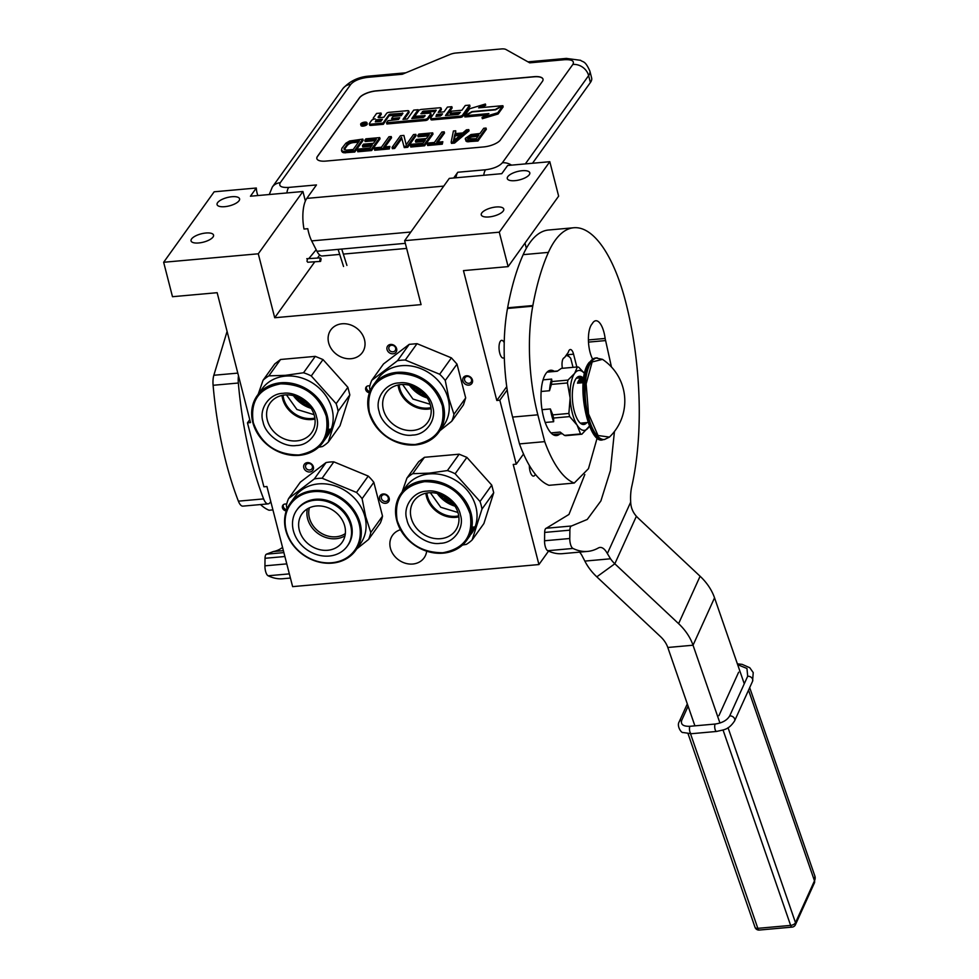 <?xml version="1.0" encoding="UTF-8"?>
<svg xmlns="http://www.w3.org/2000/svg" width="979" height="979" viewBox="0 0 979 979"><rect width="100%" height="100%" fill="white"/><g stroke="black" fill="none" stroke-linecap="round" stroke-linejoin="round"><path stroke-width="1.47" d="M257.869 195.543A27.339 23.227 35.6 0 1 257.061 192.985A27.339 23.227 35.6 0 1 256.314 188.017L250.44 196.216L302.927 191.505L305.375 201.025M369.842 385.995A3.83 3.255 -144.4 0 0 365.693 389.593A3.83 3.255 -144.4 0 0 369.45 392.726M286.676 504.209A3.83 3.255 -144.4 0 0 282.441 507.771A3.83 3.255 -144.4 0 0 286.284 510.903M388.284 351.828A5.189 4.418 -144.4 0 0 395.271 352.954A5.189 4.418 -144.4 0 0 395.381 346.407A5.189 4.418 -144.4 0 0 388.394 345.281A5.189 4.418 -144.4 0 0 388.284 351.828M466.445 375.789A5.189 4.418 -144.4 0 0 462.859 380.892A5.189 4.418 -144.4 0 0 468.843 385.126A5.189 4.418 -144.4 0 0 472.441 380.023A5.189 4.418 -144.4 0 0 466.445 375.789M305.032 470.006A5.189 4.418 -144.4 0 0 312.02 471.132A5.189 4.418 -144.4 0 0 312.142 464.584A5.189 4.418 -144.4 0 0 305.142 463.459A5.189 4.418 -144.4 0 0 305.032 470.006M383.193 493.967A5.189 4.418 -144.4 0 0 379.607 499.07A5.189 4.418 -144.4 0 0 385.604 503.304A5.189 4.418 -144.4 0 0 389.189 498.201A5.189 4.418 -144.4 0 0 383.193 493.967M342.087 323.78A19.409 16.496 -144.4 0 0 330.792 329.935A19.409 16.496 -144.4 0 0 331.697 349.356A19.409 16.496 -144.4 0 0 351.057 358.706A19.409 16.496 -144.4 0 0 362.34 352.55A19.409 16.496 -144.4 0 0 361.447 333.129A19.409 16.496 -144.4 0 0 342.087 323.78M400.497 529.725A19.409 16.496 -144.4 0 0 392.555 535.256A19.409 16.496 -144.4 0 0 393.448 554.677A19.409 16.496 -144.4 0 0 412.808 564.026A19.409 16.496 -144.4 0 0 424.091 557.871A19.409 16.496 -144.4 0 0 426.673 551.177M247.467 422.842L263.889 486.796L266.924 486.526L292.623 586.629L538.927 564.553L513.216 464.438L516.251 464.168L499.828 400.215L496.806 400.484L463.459 270.62L508.125 266.618L499.278 232.182L404.645 240.663L421.068 304.616L274.707 317.734L258.285 253.794L163.652 262.274L172.488 296.71L217.154 292.697L250.502 422.573L247.467 422.842L249.755 419.661M366.611 386.521A3.83 3.255 -144.4 0 0 369.903 391.502M283.372 504.699A3.83 3.255 -144.4 0 0 286.737 509.692M394.867 346.542A3.83 3.255 35.6 0 1 389.642 350.531A3.83 3.255 -144.4 0 1 394.867 346.542M468.953 383.315A3.83 3.255 35.6 0 1 467.179 376.425A3.83 3.255 -144.4 0 1 468.953 383.315M311.616 464.719A3.83 3.255 35.6 0 1 306.39 468.708A3.83 3.255 -144.4 0 1 311.616 464.719M385.702 501.493A3.83 3.255 35.6 0 1 383.939 494.603A3.83 3.255 -144.4 0 1 385.702 501.493M538.927 564.553L548.558 551.104M535.342 474.252A8.884 3.329 -95.1 0 1 533.543 476.112A8.884 3.329 -95.1 0 1 530.018 471.07A8.884 3.329 -95.1 0 1 529.333 465.417M516.251 464.168L523.532 453.999M499.828 400.215L507.195 389.948M496.806 400.484L506.73 386.644M504.295 357.433A8.884 3.329 -95.1 0 1 503.23 358.045A8.884 3.329 -95.1 0 1 499.706 353.003A8.884 3.329 -95.1 0 1 501.64 340.349A8.884 3.329 -95.1 0 1 504.222 342.711M526.347 248.311L525.001 243.073M508.125 266.618L558.642 196.143L549.806 161.706L499.278 232.182M404.645 240.663L449.288 178.386L501.774 173.675L507.648 165.488L549.806 161.706M507.807 176.648A11.613 4.295 165.6 0 1 519.8 171.019A11.613 4.295 165.6 0 1 529.786 172.793A11.613 4.295 165.6 0 1 529.26 174.727A11.613 4.295 165.6 0 1 517.255 180.356A11.613 4.295 165.6 0 1 507.281 178.57A11.613 4.295 165.6 0 1 507.807 176.648M481.79 212.932A11.613 4.295 165.6 0 1 493.795 207.303A11.613 4.295 165.6 0 1 503.769 209.09A11.613 4.295 165.6 0 1 503.243 211.011A11.613 4.295 165.6 0 1 491.238 216.64A11.613 4.295 165.6 0 1 481.264 214.866A11.613 4.295 165.6 0 1 481.79 212.932M274.707 317.734L314.81 261.785M317.49 258.052L319.68 254.993M258.285 253.794L302.927 191.505M163.652 262.274L214.168 191.798L256.314 188.017M217.595 202.665A11.613 4.295 165.6 0 1 229.6 197.036A11.613 4.295 165.6 0 1 239.574 198.81A11.613 4.295 165.6 0 1 239.047 200.744A11.613 4.295 165.6 0 1 227.042 206.373A11.613 4.295 165.6 0 1 217.069 204.587A11.613 4.295 165.6 0 1 217.595 202.665M191.578 238.949A11.613 4.295 165.6 0 1 203.583 233.32A11.613 4.295 165.6 0 1 213.557 235.107A11.613 4.295 165.6 0 1 213.03 237.028A11.613 4.295 165.6 0 1 201.025 242.657A11.613 4.295 165.6 0 1 191.052 240.883A11.613 4.295 165.6 0 1 191.578 238.949M339.713 254.405L322.287 255.972A19.139 7.183 -95.1 0 1 316.939 251.273L311.665 240.895A25.968 9.741 -95.1 0 1 307.785 228.707L304.004 229.049A25.968 9.741 -95.1 0 1 306.819 198.394L316.474 184.933L288.707 187.417A13.669 5.128 84.9 0 0 286.884 192.949M532.503 163.26L590.398 82.505A27.339 10.108 165.6 0 0 591.634 77.965L589.872 71.075C585.075 60.306 583.203 62.485 580.571 60.306L566.364 58.41A13.669 5.128 -95.1 0 0 564.43 59.719L529.725 62.84L505.947 49.501A8.199 3.035 -14.4 0 0 501.334 48.95L455.871 53.025A8.199 3.035 -14.4 0 0 449.777 54.53L402.283 74.257L367.59 77.365C359.672 78.406 354.068 80.731 350.776 84.353L280.288 182.694C278.489 186.181 281.291 187.76 288.707 187.417M455.957 177.786A13.669 5.128 -95.1 0 1 457.793 172.255L485.547 169.771A13.669 5.128 84.9 0 0 483.724 175.302M453.681 177.994L457.793 172.255M376.242 90.839L533.959 76.692A13.669 5.054 165.6 0 1 543.002 79.152A13.669 5.054 165.6 0 1 542.39 81.416L500.428 139.948A13.669 5.054 165.6 0 1 483.614 146.936L325.885 161.082A13.669 5.054 165.6 0 1 316.853 158.622A13.669 5.054 165.6 0 1 317.465 156.359L359.428 97.827A13.669 5.054 165.6 0 1 376.242 90.839L376.266 90.961A13.669 5.054 -14.4 0 0 359.452 97.949L317.502 156.481A13.669 5.054 -14.4 0 0 316.866 158.684M543.015 79.213A13.669 5.054 -14.4 0 0 533.996 76.815L376.266 90.961M465.245 139.018L467.007 141.747L477.96 141L486.343 129.289L486.025 128.065L483.724 128.273L479.979 133.499L470.972 134.539L465.404 138.296L466.689 140.523L477.642 139.764L486.025 128.065M455.688 133.585L455.712 130.782L453.412 130.99L451.16 142.139L454.232 141.869L468.757 129.607L466.457 129.815L462.773 132.948L455.1 133.633L455.712 130.782M451.16 142.139L451.478 143.375L454.537 143.093L469.076 130.843L468.757 129.607M437.98 142.163L444.515 133.046L444.197 131.81L441.896 132.018L434.395 142.481L428.251 143.032L427.358 144.28L441.945 142.971L442.838 141.722L436.695 142.273L444.197 131.81M427.358 144.28L427.676 145.504L442.263 144.194L442.838 141.722M410.47 145.785L410.788 147.021L424.605 145.785L432.999 134.074L432.681 132.85L418.865 134.086L417.8 135.579L429.304 134.551L426.452 138.528L416.479 139.422L415.402 140.915L425.375 140.021L423.063 143.264L411.547 144.292L410.47 145.785L424.286 144.549L432.681 132.85M415.402 140.915L415.72 142.151L424.421 141.368M417.8 135.579L418.106 136.803L428.349 135.885M392.053 147.437L392.371 148.673L394.672 148.465L401.818 138.504L404.266 147.609L407.717 147.291L416.112 135.591L415.794 134.356L413.493 134.564L406.175 144.782L403.899 135.42L400.448 135.738L392.053 147.437L394.353 147.229L401.5 137.268L403.948 146.373L407.399 146.067L415.794 134.356M385.016 146.911L391.551 137.794L391.233 136.558L388.932 136.766L381.431 147.229L375.287 147.78L374.394 149.028L388.981 147.719L389.875 146.471L383.731 147.021L391.233 136.558M374.394 149.028L374.712 150.252L389.299 148.943L389.875 146.471M357.506 150.533L357.824 151.769L371.641 150.533L380.036 138.822L379.717 137.598L365.901 138.834L364.837 140.327L376.34 139.299L373.488 143.277L363.515 144.17L362.438 145.663L372.412 144.77L370.099 148.013L358.583 149.041L357.506 150.533L371.322 149.297L379.717 137.598M362.438 145.663L362.756 146.899L371.457 146.116M364.837 140.327L365.143 141.551L375.385 140.633M341.487 150.338L341.806 151.574L343.8 152.797L354.753 152.039L363.148 140.34L362.83 139.104L349.625 140.988L345.905 143.191L341.94 148.208L341.487 150.338L343.494 151.561L354.435 150.815L362.83 139.104M360.664 124.309L360.982 125.532A3.231 1.199 -14.4 0 0 363.76 126.034A3.231 1.199 -14.4 0 0 367.088 124.468A3.231 1.199 -14.4 0 0 367.235 123.929L366.917 122.705A3.231 1.199 -14.4 0 0 364.151 122.204A3.231 1.199 -14.4 0 0 360.81 123.77A3.231 1.199 -14.4 0 0 360.664 124.309A3.231 1.199 -14.4 0 0 363.442 124.798A3.231 1.199 -14.4 0 0 366.77 123.232A3.231 1.199 -14.4 0 0 366.917 122.705M369.695 124.725A2.007 0.746 -14.4 0 0 369.609 125.055A2.007 0.746 -14.4 0 0 370.931 125.41L383.327 124.309L390.058 114.164L402.92 113.319L401.219 115.693L393.093 116.415L391.637 118.459L399.75 117.737L398.514 119.45L388.027 120.698L386.558 122.754L425.106 119.303A2.007 0.746 -14.4 0 0 427.566 118.275L430.748 113.845A2.007 0.746 -14.4 0 0 430.833 113.515A2.007 0.746 -14.4 0 0 429.512 113.148L420.884 113.748L423.32 111.19L436.218 110.211L430.699 117.994A2.007 0.746 -14.4 0 0 430.601 118.324A2.007 0.746 -14.4 0 0 431.935 118.692L460.02 116.171A2.007 0.746 -14.4 0 0 462.492 115.143L469.687 105.096L465.282 105.499L461.868 110.248L451.625 111.165L450.156 113.221L460.399 112.291L458.233 114.408L445.482 115.546L451.833 106.699L447.415 107.09L444.013 111.851L438.2 112.377L440.991 108.473A2.007 0.746 -14.4 0 0 441.088 108.143A2.007 0.746 -14.4 0 0 439.755 107.776L421.398 109.428A2.007 0.746 -14.4 0 0 418.926 110.456L415.28 115.534A2.007 0.746 -14.4 0 0 415.194 115.877A2.007 0.746 -14.4 0 0 416.516 116.232L425.143 115.644L423.173 117.553L411.792 118.569L418.143 109.721L413.725 110.113L407.386 118.961L402.981 119.365L408.708 111.373A2.007 0.746 -14.4 0 0 408.794 111.031A2.007 0.746 -14.4 0 0 407.472 110.676L389.104 112.328A2.007 0.746 -14.4 0 0 386.632 113.344L383.841 117.247L379.436 117.639A2.007 0.746 165.6 0 1 378.102 117.284A2.007 0.746 165.6 0 1 378.2 116.954L380.99 113.05L376.585 113.442L373.403 117.872A2.998 1.101 -14.4 0 0 373.268 118.373A2.998 1.101 -14.4 0 0 375.251 118.912A2.998 1.101 -14.4 0 0 371.567 120.441L369.377 123.489A2.007 0.746 -14.4 0 0 369.291 123.831A2.007 0.746 -14.4 0 0 370.613 124.186L383.009 123.073L389.116 114.555M378.897 117.651L381.308 114.274L380.99 113.05M404.254 119.242L409.014 112.597A2.007 0.746 -14.4 0 0 409.112 112.267A2.007 0.746 -14.4 0 0 408.867 112.022M413.077 118.459L418.449 110.945L418.143 109.721M415.598 116.77A2.007 0.746 -14.4 0 0 415.512 117.101A2.007 0.746 -14.4 0 0 416.834 117.456L424.372 116.782M439.473 112.255L441.309 109.709A2.007 0.746 -14.4 0 0 441.407 109.367A2.007 0.746 -14.4 0 0 441.162 109.122M446.767 115.436L452.151 107.935L451.833 106.699M450.156 113.221L450.462 114.445L459.445 113.637M431.017 119.23A2.007 0.746 -14.4 0 0 430.919 119.56A2.007 0.746 -14.4 0 0 432.253 119.915L460.338 117.394A2.007 0.746 -14.4 0 0 462.81 116.379L470.006 106.332L469.687 105.096M421.973 113.833L423.638 112.414L435.459 111.349M386.558 122.754L386.876 123.99L425.424 120.527A2.007 0.746 -14.4 0 0 427.884 119.511L431.066 115.069A2.007 0.746 -14.4 0 0 431.152 114.739A2.007 0.746 -14.4 0 0 430.919 114.494M391.637 118.459L391.943 119.695L398.783 119.083M389.434 115.779L402.185 114.335M465.6 115.669L488.913 113.576L482.035 117.48L482.353 118.704L498.103 113.98L503.169 106.907L502.851 105.671L495.509 109.844L472.196 111.936L465.6 115.669L465.918 116.905L486.269 115.069M481.607 107.58L485.706 105.255L485.4 104.019L469.663 108.742L464.633 115.755L471.988 111.594L495.301 109.501L501.897 105.756L478.658 107.849L485.4 104.019M464.633 115.755L464.952 116.99L465.808 116.501M477.96 141L477.642 139.764M468.745 141.82L468.427 140.597M467.007 141.747L466.689 140.523M466.004 141.135L465.686 139.911M454.537 143.093L454.232 141.869M442.263 144.194L441.945 142.971M424.605 145.785L424.286 144.549M407.717 147.291L407.399 146.067M404.266 147.609L403.948 146.373M401.818 138.504L401.5 137.268M394.672 148.465L394.353 147.229M406.175 144.782L403.899 135.42M389.299 148.943L388.981 147.719M371.641 150.533L371.322 149.297M345.55 152.871L345.232 151.635M343.8 152.797L343.494 151.561M342.626 152.43L342.307 151.207M354.753 152.039L354.435 150.815M383.327 124.309L383.009 123.073M498.103 113.98L497.785 112.756L502.851 105.671M482.035 117.48L497.785 112.756M478.902 134.992L476.222 138.724L467.558 138.81L470.287 135.995L478.902 134.992M454.77 134.588L461.684 133.976L453.412 141.013L454.77 134.588L455.088 135.824L460.032 135.383M346.297 150.142L343.923 148.955L348.022 143.228L352.55 141.429L359.452 140.805L353.211 149.53L346.297 150.142M362.046 124.578L363.111 122.656L364.494 123.342L365.718 122.424L364.323 124.37L362.046 124.578M376.12 119.854L382.373 119.291L380.904 121.335L375.349 121.837L376.12 119.854L376.438 121.078L381.418 120.637M436.732 114.421L442.545 113.894L440.379 116.011L435.961 116.403L436.732 114.421L437.05 115.644L441.578 115.241M467.999 139.238L467.705 138.1M468.072 139.251L468.243 137.354M468.562 138.577L469.479 137.794L469.161 136.57M469.479 137.794L470.605 137.231L470.287 135.995M470.605 137.231L471.927 136.876L471.609 135.653M471.927 136.876L477.948 136.338M454.109 140.413L455.088 135.824M344.388 149.75L344.253 148M344.559 149.224L347.239 145.492L346.921 144.256M347.239 145.492L348.34 144.464L348.022 143.228M348.34 144.464L349.638 143.644L349.332 142.42M349.638 143.644L351.155 143.044L350.837 141.808M351.155 143.044L352.868 142.653L352.55 141.429M352.868 142.653L358.498 142.151M363.405 123.782L363.111 122.656M375.924 121.788L376.438 121.078M436.548 116.354L437.05 115.644M363.062 123.807L364.237 123.709L363.062 123.807M319.839 260.402L320.598 261.405L321.124 258.872L320.366 257.869L319.839 260.402M311.689 240.956L314.785 247.038M410.642 385.542L416.271 391.331M419.257 393.472L426.55 396.948M417.017 343.666L409.21 344.363L383.499 363.955L371.763 380.341L397.474 360.737A45.095 38.328 35.6 0 1 401.329 360.211A45.095 38.328 35.6 0 1 405.282 360.039L417.017 343.666L451.405 357.873L439.669 374.247L405.282 360.039M373.342 385.163L378.127 378.481A40.323 34.265 35.6 0 1 401.586 365.693A40.323 34.265 35.6 0 1 441.798 385.126A40.323 34.265 35.6 0 1 443.671 425.461L438.886 432.143A40.323 34.265 35.6 0 1 415.426 444.931A40.323 34.265 35.6 0 1 375.214 425.498A40.323 34.265 35.6 0 1 373.342 385.163A40.323 34.265 35.6 0 1 396.801 372.375A40.323 34.265 35.6 0 1 437.026 391.796A40.323 34.265 35.6 0 1 438.886 432.143M370.148 390.89L369.548 387.28A45.095 38.328 35.6 0 1 371.763 380.341M369.401 412.269C366.024 390.486 375.128 377.551 396.74 373.464C419.428 373.586 434.627 384.343 442.324 405.734C445.714 427.517 436.597 440.452 414.986 444.539C392.298 444.417 377.099 433.66 369.401 412.269M430.931 407.643A24.597 20.914 35.6 0 1 428.068 408.084A24.597 20.914 35.6 0 1 399.677 387.99A24.597 20.914 35.6 0 1 399.102 384.82M399.175 382.924C412.171 380.611 430.442 393.546 432.608 406.603C437.087 419.453 426.134 435.006 412.563 435.068C399.554 437.393 381.284 424.458 379.118 411.4C374.639 398.551 385.591 382.997 399.175 382.924M412.82 430.466A25.503 21.673 -144.4 0 0 427.664 422.377A25.503 21.673 -144.4 0 0 426.477 396.85A25.503 21.673 -144.4 0 0 401.035 384.563A25.503 21.673 -144.4 0 0 386.203 392.652A25.503 21.673 -144.4 0 0 387.378 418.18A25.503 21.673 -144.4 0 0 412.82 430.466M431.066 408.671A25.503 21.673 35.6 0 1 428.117 409.124A25.503 21.673 35.6 0 1 398.686 388.284A25.503 21.673 35.6 0 1 398.086 385.016M465.686 397.927L453.938 414.313A45.095 38.328 35.6 0 1 451.735 421.251L463.471 404.865L465.686 397.927L456.997 364.115L451.405 357.873M439.901 430.711L451.735 421.251M409.21 344.363L397.474 360.737M439.669 374.247A45.095 38.328 35.6 0 1 445.261 380.488L456.997 364.115M453.938 414.313L448.871 398.416L445.261 380.488M402.553 384.478L412.967 399.053L430.148 404.266M294.557 395.957L300.186 401.745M303.172 403.874L310.465 407.35M257.257 395.565A40.323 34.265 35.6 0 1 295.805 384.294A40.323 34.265 35.6 0 1 327.255 415.72A40.323 34.265 35.6 0 1 322.801 442.545A40.323 34.265 35.6 0 1 284.265 453.815A40.323 34.265 35.6 0 1 252.802 422.39A40.323 34.265 35.6 0 1 257.257 395.565L262.042 388.896A40.323 34.265 35.6 0 1 300.59 377.625A40.323 34.265 35.6 0 1 332.04 409.051A40.323 34.265 35.6 0 1 327.586 435.875L325.395 438.91L325.273 438.151M318.603 447.232L322.483 446.534A45.095 38.328 35.6 0 0 328.271 442.129L338.098 411.29L349.833 394.916L347.875 387.305L323.009 359.574L315.275 356.368L280.581 359.489L274.793 363.894L263.057 380.268L258.211 394.243M347.875 387.305L336.14 403.678A45.095 38.328 35.6 0 1 337.302 407.472A45.095 38.328 35.6 0 1 338.098 411.29M322.801 442.545L327.941 434.774L328.76 431.225L330.29 429.096L327.928 434.957L324.098 440.709M324.857 439.669L325.897 438.225M324.416 440.281L325.334 438.984M325.261 439.094L324.318 440.366M328.907 430.454L329.311 429.243L328.43 430.381M298.901 454.954C276.213 454.831 261.014 444.074 253.316 422.671C249.939 400.9 259.043 387.953 280.655 383.866C303.343 383.988 318.542 394.745 326.24 416.136C329.629 437.919 320.512 450.854 298.901 454.954M314.846 418.045A24.597 20.914 35.6 0 1 311.983 418.498A24.597 20.914 35.6 0 1 283.592 398.392A24.597 20.914 35.6 0 1 283.017 395.222M263.033 421.802C258.554 408.953 269.506 393.399 283.09 393.338C296.086 391.025 314.357 403.948 316.535 417.005C321.002 429.854 310.049 445.408 296.478 445.482C283.469 447.795 265.199 434.86 263.033 421.802M314.394 415.806A25.503 21.673 -144.4 0 0 294.495 395.932A25.503 21.673 -144.4 0 0 270.118 403.067A25.503 21.673 -144.4 0 0 267.304 420.028A25.503 21.673 -144.4 0 0 287.19 439.914A25.503 21.673 -144.4 0 0 311.579 432.779A25.503 21.673 -144.4 0 0 314.394 415.806M314.981 419.073A25.503 21.673 35.6 0 1 312.032 419.526A25.503 21.673 35.6 0 1 282.601 398.686A25.503 21.673 35.6 0 1 282.001 395.43M328.271 442.129L340.007 425.755L349.833 394.916M315.275 356.368L303.539 372.754A45.095 38.328 35.6 0 1 311.273 375.948L323.009 359.574M336.14 403.678L311.273 375.948M263.057 380.268A45.095 38.328 35.6 0 1 268.846 375.863L280.581 359.489M303.539 372.754L285.464 375.324L268.846 375.863M286.468 394.88L296.882 409.467L314.063 414.668M328.54 431.715L328.112 433.036M328.246 433.097L328.711 431.311M438.421 493.771L444.062 499.559M447.036 501.689L454.329 505.176M401.133 493.379A40.323 34.265 35.6 0 1 439.669 482.121A40.323 34.265 35.6 0 1 471.132 513.534A40.323 34.265 35.6 0 1 466.677 540.359A40.323 34.265 35.6 0 1 428.129 551.63A40.323 34.265 35.6 0 1 396.679 520.204A40.323 34.265 35.6 0 1 401.133 493.379L405.918 486.71A40.323 34.265 35.6 0 1 444.454 475.439A40.323 34.265 35.6 0 1 475.904 506.865A40.323 34.265 35.6 0 1 471.45 533.69L469.149 535.966M462.48 545.046L466.359 544.361A45.095 38.328 35.6 0 0 472.135 539.943L481.962 509.104L493.71 492.731L491.752 485.119L466.885 457.389L459.151 454.195L424.458 457.303L418.669 461.709L406.934 478.095L402.088 492.058M491.752 485.119L480.016 501.493A45.095 38.328 35.6 0 1 481.178 505.286A45.095 38.328 35.6 0 1 481.962 509.104M466.677 540.359L471.805 532.588L472.637 529.039L474.154 526.91L471.792 532.772L467.974 538.523M468.733 537.483L468.256 538.144M469.21 536.798L469.761 536.051M469.137 536.908L468.195 538.181M472.784 528.281L473.187 527.057L472.294 528.195M442.777 552.768C420.089 552.645 404.89 541.889 397.18 520.498C393.803 498.715 402.92 485.78 424.531 481.68C447.219 481.803 462.406 492.559 470.116 513.951C473.493 535.733 464.389 548.668 442.777 552.768M458.723 515.86A24.597 20.914 35.6 0 1 455.859 516.312A24.597 20.914 35.6 0 1 427.468 496.206A24.597 20.914 35.6 0 1 426.881 493.049M406.897 519.616C402.418 506.767 413.371 491.225 426.954 491.152C439.963 488.839 458.221 501.762 460.399 514.832C464.878 527.681 453.926 543.223 440.342 543.296C427.346 545.609 409.075 532.686 406.897 519.616M458.258 513.632A25.503 21.673 -144.4 0 0 438.372 493.746A25.503 21.673 -144.4 0 0 413.982 500.881A25.503 21.673 -144.4 0 0 411.168 517.854A25.503 21.673 -144.4 0 0 431.066 537.728A25.503 21.673 -144.4 0 0 455.443 530.594A25.503 21.673 -144.4 0 0 458.258 513.632M458.857 516.888A25.503 21.673 35.6 0 1 455.908 517.34A25.503 21.673 35.6 0 1 426.465 496.512A25.503 21.673 35.6 0 1 425.877 493.245M472.135 539.943L483.883 523.569L493.71 492.731M459.151 454.195L447.403 470.569A45.095 38.328 35.6 0 1 455.149 473.763L466.885 457.389M480.016 501.493L455.149 473.763M406.934 478.095A45.095 38.328 35.6 0 1 412.71 473.677L424.458 457.303M447.403 470.569L429.328 473.138L412.71 473.677M430.332 492.706L440.758 507.281L457.939 512.482M472.416 529.541L471.988 530.851M472.123 530.912L472.576 529.137M472.833 528.158L473.004 527.436M286.235 530.471A39.503 33.567 -144.4 0 0 331.82 562.741A39.503 33.567 -144.4 0 0 359.158 523.936A39.503 33.567 35.6 0 0 313.574 491.654A39.503 33.567 35.6 0 0 286.235 530.471M290.176 503.365A40.323 34.265 35.6 0 0 285.721 530.19A40.323 34.265 -144.4 0 0 317.184 561.603A40.323 34.265 -144.4 0 0 355.72 550.333A40.323 34.265 -144.4 0 0 360.174 523.508A40.323 34.265 35.6 0 0 328.724 492.094A40.323 34.265 35.6 0 0 290.176 503.365L294.96 496.683A40.323 34.265 35.6 0 1 333.509 485.425A40.323 34.265 35.6 0 1 364.959 516.839A40.323 34.265 -144.4 0 1 360.505 543.663L355.72 550.333M373.831 482.317L382.52 516.129L370.772 532.503L365.705 516.618L362.095 498.69L373.831 482.317A45.095 38.328 35.6 0 0 368.239 476.075L356.503 492.449L322.115 478.241L333.851 461.855L368.239 476.075M314.308 478.939L288.597 498.544L300.333 482.157L326.044 462.565L314.308 478.939A45.095 38.328 35.6 0 1 322.115 478.241M326.044 462.565A45.095 38.328 35.6 0 1 333.851 461.855M286.982 509.092L286.382 505.482A45.095 38.328 35.6 0 1 288.597 498.544M382.52 516.129A45.095 38.328 -144.4 0 1 380.305 523.067L368.569 539.453A45.095 38.328 -144.4 0 0 370.772 532.503M356.735 548.913L368.569 539.453M356.503 492.449A45.095 38.328 35.6 0 1 362.095 498.69M309.388 507.807A23.153 19.678 -144.4 0 0 336.103 536.786A23.153 19.678 35.6 0 0 345.342 533.567M307.369 508.884A24.597 20.914 -144.4 0 0 335.993 538.719A24.597 20.914 35.6 0 0 344.975 535.843M316.339 505.996A24.597 20.914 35.6 0 1 340.888 517.854A24.597 20.914 35.6 0 1 342.026 542.464A24.597 20.914 35.6 0 1 327.708 550.271A24.597 20.914 -144.4 0 1 303.172 538.426A24.597 20.914 -144.4 0 1 302.034 513.804A24.597 20.914 -144.4 0 1 316.339 505.996M347.239 546.209L347.912 545.279A31.022 26.372 35.6 0 0 346.48 514.232A31.022 26.372 35.6 0 0 315.532 499.278A31.022 26.372 -144.4 0 0 297.481 509.129L296.808 510.059A31.022 26.372 -144.4 0 0 298.24 541.106A31.022 26.372 -144.4 0 0 329.189 556.048A31.022 26.372 35.6 0 0 347.239 546.209A31.022 26.372 35.6 0 0 345.807 515.162A31.022 26.372 35.6 0 0 314.859 500.22A31.022 26.372 -144.4 0 0 296.808 510.059M744.273 683.783L714.535 597.826A54.665 42.244 -155.6 0 0 700.095 576.239L639.103 518.992A36.382 21.134 -125.9 0 1 636.387 516.263C632.789 512.201 630.88 507.489 630.684 502.129A27.339 10.255 -95.1 0 1 631.749 486.563A174.935 65.642 84.9 0 0 625.752 302.23A131.198 49.231 84.9 0 0 573.755 227.752A131.198 49.231 84.9 0 0 548.411 252.386A218.672 82.052 84.9 0 0 532.857 305.546L532.747 306.194A109.33 41.02 84.9 0 0 537.838 414.815L544.728 441.639A107.421 40.31 84.9 0 0 574.245 483.051L588.465 468.684L597.239 437.662M592.564 359.097A21.868 8.199 84.9 0 0 592.258 358.436A20.779 7.795 84.9 0 1 592.234 323.731A20.779 7.795 84.9 0 1 595.783 320.757A20.779 7.795 84.9 0 1 605.144 338.453A5.47 2.056 84.9 0 0 605.609 340.57L611.447 366.978M614.445 431.494L610.394 470.569L600.898 500.918L587.265 519.445L571.491 525.992A5.47 2.056 84.9 0 0 569.888 530.165L569.778 538.511A8.199 3.072 84.9 0 0 572.972 548.448A174.935 65.642 84.9 0 0 587.669 551.397A174.935 65.642 84.9 0 0 598.365 547.971A27.339 10.255 -95.1 0 1 600.029 547.445A27.339 10.255 -95.1 0 1 607.359 553.551L610.541 558.789A27.339 21.122 -155.6 0 0 614.824 563.782L678.594 623.647A54.665 42.244 24.4 0 1 693.034 645.222L719.944 723.028M554.285 371.298A32.796 12.311 84.9 0 0 550.663 370.246A32.796 12.311 84.9 0 0 546.013 373.403A32.796 12.311 84.9 0 0 542.182 410.654A32.796 12.311 84.9 0 0 556.513 435.582A32.796 12.311 84.9 0 0 559.89 433.905M576.851 367.003L573.559 354.178A8.199 3.072 84.9 0 0 570.304 349.527A8.199 3.072 84.9 0 0 568.297 352.33L564.43 357.714A8.199 3.072 84.9 0 0 562.399 368.3M573.755 227.752L548.521 230.016A131.198 49.231 84.9 0 0 523.178 254.65A218.672 82.052 84.9 0 0 507.624 307.798L507.501 308.458L532.747 306.194M544.728 441.639L519.482 443.903L512.604 417.078A109.33 41.02 -95.1 0 1 507.501 308.458M574.245 483.051L549.011 485.315A107.421 40.31 -95.1 0 1 519.482 443.903M569.888 530.165L544.654 532.429A5.47 2.056 -95.1 0 1 546.258 528.256L568.958 514.452L584.818 474.521M544.654 532.429L544.544 540.763L569.778 538.511M587.669 551.397L562.435 553.661A174.935 65.642 84.9 0 1 547.726 550.712A8.199 3.072 -95.1 0 1 544.544 540.763M610.541 558.789L584.855 561.089L582.113 555.815A27.339 10.255 84.9 0 0 579.58 552.119M584.855 561.089A54.665 42.244 -155.6 0 0 596.811 576.839L660.58 636.693A27.339 21.122 24.4 0 1 667.8 647.486L694.906 725.855M566.804 354.41A24.597 9.227 -95.1 0 1 567.22 354.765L569.79 357.286A21.868 8.199 84.9 0 0 565.801 355.805M573.033 367.345L570.733 358.363A21.868 8.199 84.9 0 0 569.79 357.286M543.064 379.852L551.642 379.081L551.899 381.541A33.763 12.666 84.9 0 0 551.373 384.404L567.453 382.96L570.133 398.025A30.068 11.283 84.9 0 0 572.372 413.285A30.068 11.283 84.9 0 0 577.072 425.082L580.535 433.93A33.763 12.666 84.9 0 0 581.869 434.211L589.382 426.183A30.068 11.283 84.9 0 1 588.55 427.444L588.538 427.468A30.068 11.283 84.9 0 1 577.072 425.082L569.68 416.589A33.763 12.666 -95.1 0 1 569.264 415.035A33.763 12.666 -95.1 0 1 568.872 413.444L552.805 414.888A33.763 12.666 84.9 0 0 553.612 418.033L569.68 416.589M584.671 373.623L578.724 367.223A33.763 12.666 84.9 0 0 577.39 366.954L574.661 373.329L567.967 380.097A33.763 12.666 84.9 0 0 567.453 382.96M550.969 432.902L560.135 432.069L564.455 435.374A33.763 12.666 84.9 0 0 565.789 435.655L581.869 434.211M564.455 435.374L580.535 433.93M553.612 418.033L553.649 421.716L545.193 422.475M542.023 409.699L550.369 408.941L552.805 414.888M574.636 373.354A30.068 11.283 84.9 0 0 570.133 398.025L568.872 413.444M551.373 384.404L549.513 390.731L541.142 391.478M551.899 381.541L567.967 380.097M547.053 372.142L557.271 371.237L561.322 368.398L577.39 366.954M584.659 373.684A30.068 11.283 84.9 0 0 574.661 373.329M582.86 377.649A24.194 9.08 -95.1 0 0 579.433 376.315A24.194 9.08 -95.1 0 0 576.007 378.64A24.194 9.08 84.9 0 0 573.192 406.114A24.194 9.08 84.9 0 0 583.753 424.494A24.194 9.08 84.9 0 0 586.886 422.573M550.369 408.941A31.438 11.797 84.9 0 0 553.649 421.716M551.642 379.081A31.438 11.797 84.9 0 0 549.513 390.731M582.346 424.335A24.194 9.08 84.9 0 0 584.108 422.818M578.075 376.719A24.194 9.08 -95.1 0 1 580.082 377.894M602.477 359.354A50.027 50.027 0 0 1 609.44 437.087L598.022 435.52L588.526 413.872L586.14 383.903L592.16 361.949L602.477 359.366L595.856 357.959A40.996 15.383 -95.1 0 0 590.043 361.9A40.996 15.383 -95.1 0 0 585.258 408.463A40.996 15.383 -95.1 0 0 603.174 439.632C588.673 446.436 574.22 379.974 589.248 362.34L595.856 357.959M581.208 378.016L580.363 379.191A2.729 1.016 -14.4 0 1 583.729 377.796L583.876 377.784A2.729 1.016 -14.4 0 0 583.729 377.796L581.208 378.016A22.554 8.456 84.9 0 0 579.164 379.864A22.554 8.456 84.9 0 0 577.5 383.181L582.554 382.728A22.554 8.456 84.9 0 1 583.496 380.562M583.594 379.815A2.729 1.016 -14.4 0 1 582.052 380.133A2.729 1.016 -14.4 0 1 580.241 379.644A2.729 1.016 -14.4 0 1 580.363 379.191L577.5 383.181M583.337 380.868A2.729 1.016 -14.4 0 0 581.71 380.611A2.729 1.016 -14.4 0 0 578.344 382.006A2.729 1.016 -14.4 0 0 578.222 382.459A2.729 1.016 -14.4 0 0 580.021 382.96A2.729 1.016 -14.4 0 0 582.799 382.079M583.178 381.198A2.729 1.016 -14.4 0 0 582.713 381.1L579.703 381.357L582.591 381.259M581.905 381.1A2.729 1.016 -14.4 0 0 581.832 381.1A2.729 1.016 -14.4 0 0 580.939 381.247M579.617 381.688A2.729 1.016 -14.4 0 0 579.458 381.761L578.662 382.813L582.713 381.761M579.397 381.798A2.729 1.016 -14.4 0 0 578.369 382.691M583.802 378.286A2.729 1.016 -14.4 0 0 582.542 378.53M581.869 378.763A2.729 1.016 -14.4 0 0 580.388 379.864M580.119 381.994L581.624 381.859M582.236 382.373L581.93 381.59L580.963 382.446L579.421 381.761M579.335 382.973L580.363 382.911M582.199 379.179L581.844 378.665L582.529 378.714L581.257 380.146L583.619 379.632M581.134 379.656L583.692 379.093M583.753 378.628L581.844 378.665M583.704 378.959L582.383 379.24L583.729 378.787M282.552 547.42A130.66 49.023 84.9 0 1 273.312 551.556L283.384 550.651M238.484 375.765A13.669 5.128 84.9 0 0 238.338 383.022L213.104 385.285A191.333 71.785 84.9 0 0 238.386 501.162A13.669 5.128 -95.1 0 0 242.914 506.131L268.148 503.867A13.669 5.128 84.9 0 0 270.094 502.545L270.791 501.578M213.104 385.285A13.669 5.128 -95.1 0 1 213.838 375.263L227.091 331.379M289.343 573.878L268.124 575.774A174.935 65.642 84.9 0 0 282.821 578.724L290.42 578.051M268.124 575.774A8.199 3.072 -95.1 0 1 264.93 565.838L265.028 558.287A5.47 2.056 -95.1 0 1 266.435 554.175L273.312 551.556M260.524 504.552A107.421 40.31 84.9 0 0 269.054 510.243L272.921 509.9M238.338 383.022A191.333 71.785 84.9 0 0 263.62 498.898A13.669 5.128 84.9 0 0 268.148 503.867M737.676 664.704L746.965 668.473L747.687 676.256L729.698 715.906C727.067 720.287 722.208 723.004 715.123 724.044L689.877 726.296C683.171 726.491 680.466 724.472 681.751 720.214L688.102 706.202M718.916 715.661L738.631 672.218M405.33 243.343L316.939 251.273M525.344 163.897L588.624 75.616L590.398 82.505M485.547 169.771C493.465 168.731 499.07 166.406 502.362 162.783L572.85 64.443A13.669 11.613 35.6 0 1 588.624 75.616A27.339 10.108 -14.4 0 0 589.872 71.075M502.362 162.783A13.669 11.613 35.6 0 1 511.54 165.133M572.85 64.443C574.649 60.955 571.846 59.389 564.43 59.719M443.756 186.108L306.819 198.394M280.288 182.694A13.669 11.613 -144.4 0 0 272.333 187.026L269.262 194.527M350.776 84.353A13.669 11.613 -144.4 0 0 342.821 88.697L272.333 187.026M367.59 77.365A13.669 5.128 -95.1 0 1 369.524 76.056C358.718 76.79 349.821 81 342.821 88.697M410.862 232.011L311.665 240.895M370.931 125.41L370.613 124.186M409.014 112.597L408.708 111.373M424.813 116.171L424.641 115.498M416.834 117.456L416.516 116.232M441.309 109.709L440.991 108.473M462.81 116.379L462.492 115.143M460.338 117.394L460.02 116.171M432.253 119.915L431.935 118.692M435.9 110.749L435.716 110.076M423.638 112.414L423.32 111.19M422.708 112.805L422.39 111.569M431.066 115.069L430.748 113.845M427.884 119.511L427.566 118.275M425.424 120.527L425.106 119.303M402.626 113.723L402.455 113.05M390.364 115.4L390.058 114.164M362.389 124.541L362.218 123.905M320.366 257.869L307.516 258.689L306.99 261.234L307.749 262.237L320.598 261.405M427.211 397.939A29.113 24.744 35.6 0 1 409.479 385.236M424.482 394.329A9.105 7.734 35.6 0 1 424.348 394.341A9.105 7.734 35.6 0 1 413.774 386.656M422.365 392.187A4.149 3.524 35.6 0 1 421.386 392.408A4.149 3.524 35.6 0 1 416.491 387.965M420.872 390.902L418.192 388.969M311.126 408.353A29.113 24.744 35.6 0 1 293.394 395.638M308.397 404.731A9.105 7.734 35.6 0 1 297.751 397.303A9.105 7.734 35.6 0 1 297.689 397.07M306.28 402.589A4.149 3.524 35.6 0 1 300.516 399.432A4.149 3.524 35.6 0 1 300.406 398.38M304.787 401.304L302.107 399.383M454.99 506.167A29.113 24.744 35.6 0 1 437.27 493.465M452.261 502.557A9.105 7.734 35.6 0 1 441.627 495.129A9.105 7.734 35.6 0 1 441.566 494.884M450.156 500.404A4.149 3.524 35.6 0 1 444.393 497.246A4.149 3.524 35.6 0 1 444.27 496.194M448.663 499.119L445.971 497.197M607.359 553.551L630.684 502.129M596.811 576.839L614.824 563.782L636.387 516.263M548.411 252.386L523.178 254.65M532.857 305.546L507.624 307.798M512.604 417.078L537.838 414.815M588.403 339.946L605.144 338.453M588.489 342.112L605.609 340.57M571.491 525.992L546.258 528.256M547.726 550.712L572.972 548.448M573.559 354.178L567.196 354.753M678.594 623.647L700.095 576.239M667.8 647.486L693.034 645.222L714.535 597.826M609.452 437.075L604.496 439.51A40.996 15.383 -95.1 0 1 586.58 408.353A40.996 15.383 -95.1 0 1 591.365 361.789A40.996 15.383 -95.1 0 1 597.178 357.837M263.62 498.898L238.386 501.162M237.799 373.109L213.838 375.263M286.786 563.88L264.93 565.838M284.889 556.513L265.028 558.287M283.886 552.609L266.435 554.175M747.687 676.256A4.1 3.17 -155.6 0 1 752.631 679.242A4.1 3.17 24.4 0 1 752.57 681.274L734.58 720.936A4.1 3.17 24.4 0 0 734.642 718.904A4.1 3.17 -155.6 0 0 729.698 715.906M715.123 724.044A4.1 1.542 -95.1 0 0 715.196 729.734A4.1 1.542 84.9 0 0 716.64 731.448L691.394 733.712A4.1 1.542 84.9 0 1 689.962 731.998A4.1 1.542 -95.1 0 1 689.877 726.296M691.394 733.712L683.073 732.512C681.372 733.259 676.526 725.977 679.169 721.841A4.1 3.17 24.4 0 1 681.751 720.214M688.066 733.748L755.029 927.309A4.1 2.105 -19.1 0 0 757.832 928.337L690.525 733.773M749.694 687.625L814.907 876.144A19.139 9.79 160.9 0 1 814.491 880.819L795.499 922.683A4.1 2.105 -19.1 0 1 790.64 925.4L757.832 928.337A4.1 1.542 -95.1 0 0 759.276 930.05L792.084 927.113A4.1 1.542 -95.1 0 1 790.64 925.4L723.053 730.028M792.084 927.113A4.1 4.1 0 0 0 795.45 924.714A4.1 3.17 -155.6 0 0 795.499 922.683L728.033 727.678M795.45 924.714L814.442 882.85A4.1 3.17 24.4 0 0 814.491 880.819L748.543 690.171M343.335 254.087L406.64 248.409M369.524 76.056L405.796 72.801M527.975 61.848L566.364 58.41M369.291 123.831L369.609 125.055M373.268 118.373L373.501 119.279M408.794 111.031L409.112 112.267M415.194 115.877L415.512 117.101M441.088 108.143L441.407 109.367M430.601 118.324L430.919 119.56M430.833 113.515L431.152 114.739M307.516 258.689L306.819 258.652L307.43 259.447M308.789 258.603L316.168 249.731M341.732 249.045L346.921 265.419M338.11 249.364L343.543 266.496M413.346 386.485L424.788 394.684M308.703 405.086L297.261 396.887M452.567 502.9L441.137 494.701M557.577 370.992L547.273 371.922M562.142 433.709L552.89 434.541M604.496 439.51L603.174 439.632M587.938 422.475L580.339 423.161M583.912 377.551L576.313 378.237M716.64 731.448C723.726 729.612 728.4 730.236 734.58 720.936M737.371 663.848L742.155 664.362L749.779 667.727L753.23 672.597L752.57 681.274M679.169 721.841L687.307 703.901M755.029 927.309A4.1 4.1 0 0 0 759.276 930.05M814.907 876.144L814.442 882.85"/></g></svg>
